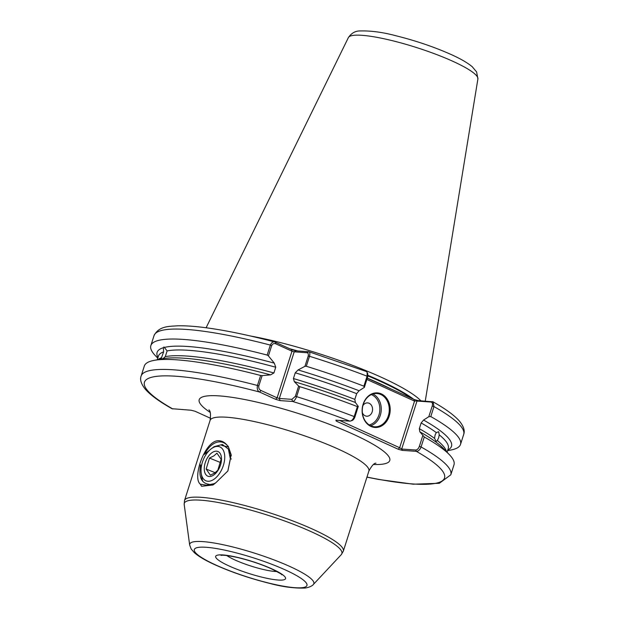 <?xml version="1.0" encoding="UTF-8"?>
<svg xmlns="http://www.w3.org/2000/svg" width="619" height="619" viewBox="0 0 619 619"><rect width="100%" height="100%" fill="white"/><g stroke="black" fill="none" stroke-linecap="round" stroke-linejoin="round"><path stroke-width="0.93" d="M227.645 445.904L228.202 446.229L231.166 454.71L227.854 470.982L215.698 482.866L214.174 483.663L206.614 485.219L200.347 484.182C191.882 477.899 205.322 438.987 219.258 440.751C222.476 441.03 225.277 442.747 227.645 445.904C225.448 443.266 222.848 441.927 219.853 441.865C214.174 441.927 209.021 446.09 204.378 454.361L209.918 449.912M201.183 467.74L200.548 464.846C198.506 476.955 201.384 483.431 209.16 484.282M447.065 452.257L448.233 448.597A152.104 25.843 -162.3 0 0 439.227 434.84L438.685 431.706L436.294 432.588A152.104 25.843 -162.3 0 0 421.152 422.947L423.582 420.046A154.51 26.253 17.7 0 1 447.792 449.99M439.227 434.84L438.662 437.795L437.308 440.496A152.104 25.843 17.7 0 1 446.469 451.638M424.711 434.623L423.388 433.834A154.51 26.253 17.7 0 0 419.837 431.783L419.326 428.673A152.104 25.843 17.7 0 1 434.561 438.384L435.08 435.033L436.294 432.588M161.01 359.09L163.625 351.855L163.37 347.723L163.981 346.965L167.107 350.919L165.281 356.645L163.006 358.68M370.967 426.452A17.332 14.028 -86 0 1 363.121 404.246A17.332 14.028 -86 0 1 381.358 393.901A17.332 14.028 -86 0 1 389.212 416.107A17.332 14.028 -86 0 1 370.967 426.452M380.77 394.496A16.667 13.486 94 0 0 376.932 393.522A16.667 13.486 94 0 0 362.633 406.799A16.667 13.486 94 0 0 370.781 425.795A16.667 13.486 94 0 0 374.619 426.777A16.667 13.486 94 0 0 388.91 413.5A16.667 13.486 94 0 0 380.77 394.496M362.386 412.811A6.67 5.393 94 0 0 365.171 415.813A6.67 5.393 94 0 0 372.189 411.828A6.67 5.393 94 0 0 369.172 403.294A6.67 5.393 94 0 0 362.881 405.662M420.881 400.81A116.774 19.839 -162.3 0 0 381.327 377.265A116.774 19.839 -162.3 0 0 250.362 335.978M231.212 455.336L230.307 456.11L231.258 455.561M231.057 454.717L230.229 455.375M423.388 433.834A154.51 26.253 17.7 0 1 443.413 448.45L449.433 454.725A162.518 27.607 17.7 0 1 453.982 464.83L450.802 474.812A162.518 27.607 17.7 0 0 421.082 446.964C419.953 449.835 418.382 451.297 416.386 451.359L402.396 450.392L398.179 449.224L336.21 421.067L335.9 420.169L349.89 421.144L351.902 420.611M434.561 438.384L436.209 441.393L437.308 440.496M421.152 422.947L419.326 428.673M274.294 363.136L275.734 367.229L273.908 372.955L270.549 374.874L262.123 375.617L258.827 385.939C258.518 388.175 259.253 389.699 261.017 390.519L277.095 397.831L291.982 351.197L275.896 343.885C274.124 343.104 272.724 343.661 271.71 345.564L268.414 355.894L274.294 363.136A154.51 26.253 17.7 0 0 164.731 347.36M157.984 357.496A154.51 26.253 17.7 0 1 163.37 347.723M367.276 378.201L414.065 399.464L418.282 400.625L433.06 401.847L433.965 406.59L430.785 416.572A162.518 27.607 17.7 0 1 460.505 444.419A162.518 27.607 17.7 0 1 450.934 450.013L447.576 450.655M157.775 358.169L155.408 355.701A162.518 27.607 17.7 0 1 150.85 345.595A162.518 27.607 17.7 0 1 267.153 355.066L270.341 345.093C271.726 342.199 273.42 341.255 275.424 342.253L291.503 349.565L291.982 351.197L294.211 351.832L279.331 398.466L291.858 399.34L295.34 396.377L298.637 386.055L294.334 381.675A154.51 26.253 17.7 0 1 355.352 402.474L358.277 406.389L354.865 417.082C353.952 419.419 352.722 420.626 351.182 420.711M295.967 350.841L308.494 351.708C309.864 351.669 310.196 353.194 309.492 356.281L306.304 366.262L304.935 366.332L308.231 356.002C308.61 353.913 308.115 352.815 306.745 352.706L294.211 351.832L295.967 350.841L291.503 349.565M298.637 386.055L299.789 386.674L296.602 396.655C295.34 399.758 294.01 401.367 292.617 401.468L280.082 400.601L275.617 399.325L259.539 392.02C257.558 390.953 256.87 388.771 257.45 385.467L260.638 375.485L262.123 375.617M258.827 385.939L257.45 385.467A162.518 27.607 17.7 0 0 141.147 375.988L144.335 366.015A162.518 27.607 17.7 0 1 153.907 360.413A162.518 27.607 17.7 0 1 260.638 375.485M268.414 355.894L267.153 355.066M153.907 360.413L162.449 358.78A154.51 26.253 17.7 0 1 187.232 358.463A154.51 26.253 17.7 0 1 270.549 374.874M141.147 375.988C139.724 379.71 141.194 384.221 145.573 389.513C150.796 395.348 159.601 401.739 171.997 408.702L191.163 410.235L195.07 411.264L210.576 418.305M271.71 345.564L270.341 345.093A162.518 27.607 -162.3 0 0 154.03 335.614C159.153 325.625 169.784 326.461 177.638 325.803C185.298 325.633 194.614 326.259 205.57 327.691C225.378 330.306 248.443 335.072 274.766 341.998L275.424 342.253L275.896 343.885M299.789 386.674A162.518 27.607 17.7 0 1 357.38 406.59L358.277 406.389M291.858 399.34L292.617 401.468A157.52 26.764 -162.3 0 1 349.89 421.144C351.646 420.982 353.085 419.458 354.2 416.572L357.38 406.59M430.785 416.572L428.82 416.695L423.582 420.046M419.837 431.783L424.27 436.991A162.518 27.607 17.7 0 1 449.433 454.725M306.304 366.262A162.518 27.607 17.7 0 1 363.902 386.171L367.082 376.197L367.144 372.359L366.247 371.477L308.896 351.754L306.745 352.706M424.27 436.991L421.082 446.964L419.349 446.384L422.754 435.699M367.144 372.359L367.756 373.644L367.748 376.708L364.343 387.393L359.097 390.744A154.51 26.253 17.7 0 0 298.079 369.938L304.935 366.332M364.343 387.393L363.902 386.171M294.334 381.675L293.429 378.534L295.255 372.816L298.079 369.938M293.429 378.534A152.104 25.843 17.7 0 1 354.842 399.371L356.668 393.645A152.104 25.843 -162.3 0 0 295.255 372.816M354.842 399.371L355.352 402.474M359.097 390.744L356.668 393.645M215.698 482.866L213.021 484.963L201.585 486.302L200.347 484.182M339.583 420.425L399.657 447.73L414.544 401.097L366.881 379.439M428.82 416.695L432.232 406.01C432.813 403.65 432.395 402.327 430.971 402.033L416.989 401.058L401.677 449.046L415.659 450.013C417.206 449.928 418.429 448.713 419.349 446.384M280.082 400.601L279.331 398.466L277.095 397.831L275.617 399.325M172.809 408.958A157.52 26.764 -162.3 0 1 259.539 392.02L261.017 390.519M430.971 402.033L432.263 401.599M366.974 477.063A157.52 26.764 -162.3 0 0 416.386 451.359L415.659 450.013M414.065 399.464L414.544 401.097L418.282 400.625M402.396 450.392L401.677 449.046L399.657 447.73L398.179 449.224M336.21 421.067L337.015 420.247M221.78 445.471L228.396 447.011M231.297 455.723L228.906 450.168M206.166 469.055L209.47 458.06L213.888 455.886L216.944 453.162L221.122 459.259L217.818 470.262L214.762 472.986L210.344 475.16L206.166 469.055L215.172 472.707M213.454 475.206A13.332 7.575 112.1 0 1 204.27 469.481A13.332 7.575 112.1 0 1 212.294 452.489A13.332 7.575 112.1 0 1 221.478 458.215A13.332 7.575 112.1 0 1 213.454 475.206M213.671 479.47A18.338 10.422 -67.9 0 0 224.712 456.095A18.338 10.422 -67.9 0 0 212.077 448.226A18.338 10.422 -67.9 0 0 211.187 448.852A18.338 10.422 -67.9 0 0 201.229 473.434A18.338 10.422 -67.9 0 0 213.671 479.47M211.187 448.852L214.151 446.655L222.36 444.473L228.38 449.092L230.376 458.942L227.9 470.897M202.885 481.458A23.336 13.262 112.1 0 1 201.864 477.597L201.229 473.434M230.106 452.156L229.634 452.234M231.405 459.019L230.384 458.609M220.728 462.625L209.47 458.06M369.195 424.928A15.668 12.674 94 0 0 379.787 410.799A15.668 12.674 94 0 0 371.864 394.845A15.668 12.674 94 0 0 371.299 394.605M226.802 555.553A30.006 5.099 -162.3 0 0 235.034 560.009A30.006 5.099 -162.3 0 0 276.972 571.561M272.128 568.985A36.668 6.229 17.7 0 1 278.225 580.034A36.668 6.229 17.7 0 1 229.123 565.998A36.668 6.229 17.7 0 1 223.033 554.949A36.668 6.229 17.7 0 1 272.128 568.985M215.977 565.085A59.091 10.036 -162.3 0 0 295.101 587.702A59.091 10.036 -162.3 0 0 285.282 569.898A59.091 10.036 -162.3 0 0 206.158 547.281A59.091 10.036 -162.3 0 0 215.977 565.085M289.978 566.532A65.134 11.065 17.7 0 1 313.361 584.468L341.286 554.624A82.722 14.051 -162.3 0 0 311.581 531.845A82.722 14.051 -162.3 0 0 227.506 504.338A82.722 14.051 -162.3 0 0 184.191 504.485L189.662 544.983A65.134 11.065 17.7 0 1 223.769 544.867A65.134 11.065 17.7 0 1 289.978 566.532M348.373 37.612C351.414 33.14 355.283 30.919 359.987 30.95C370.874 30.656 382.782 32.234 395.719 35.701C415.689 40.668 434.174 46.951 451.174 54.534C460.544 58.743 467.562 62.813 472.243 66.744L476.622 71.943L477.899 78.953A68.005 11.552 -162.3 0 0 452.922 61.327A68.005 11.552 -162.3 0 0 386.906 39.399A68.005 11.552 -162.3 0 0 348.373 37.612L206.104 327.761M210.089 420.402L184.524 500.492A83.341 14.16 17.7 0 1 230.964 502.141A83.341 14.16 17.7 0 1 312.796 529.23A83.341 14.16 17.7 0 1 343.321 551.173L368.878 471.082A83.341 14.16 -162.3 0 0 338.353 449.139A83.341 14.16 -162.3 0 0 256.529 422.05A83.341 14.16 -162.3 0 0 210.089 420.402C210.862 414.366 210.468 410.854 208.897 409.863M210.127 412.355A100.015 16.992 17.7 0 1 233.177 397.506A100.015 16.992 17.7 0 1 353.124 434.167A100.015 16.992 17.7 0 1 373.505 464.498M367.299 378.132A115.768 19.669 17.7 0 1 378.843 383.169A115.768 19.669 17.7 0 1 391.015 388.995M411.519 398.311A115.768 19.669 -162.3 0 0 367.949 375.919M289.622 348.706A115.838 19.676 17.7 0 1 297.731 350.958M368.019 375.377A115.838 19.676 17.7 0 1 413.809 399.348M165.281 356.645A152.104 25.843 17.7 0 1 273.908 372.955M275.734 367.229A152.104 25.843 -162.3 0 0 167.107 350.919M158.108 359.608A152.104 25.843 17.7 0 1 161.799 357.581M163.625 351.855A152.104 25.843 -162.3 0 0 158.433 356.111L157.257 359.771M295.34 396.377L296.602 396.655A162.518 27.607 17.7 0 1 354.2 416.572L354.865 417.082M367.748 376.708L367.082 376.197A162.518 27.607 -162.3 0 0 309.492 356.281L308.231 356.002M460.505 444.419L463.685 434.437A162.518 27.607 -162.3 0 0 433.965 406.59L432.232 406.01M372.87 393.994A16.667 13.486 -86 0 1 381.211 410.529A16.667 13.486 -86 0 1 370.665 425.74M281.753 574.749C282.999 574.989 279.54 573.008 271.37 568.799C260.761 564.087 249.333 560.296 237.092 557.409C220.983 554.044 221.068 555.661 221.06 555.375M189.662 544.983L191.194 549.061L194.389 552.728C198.823 556.589 205.763 560.644 215.219 564.892C231.939 572.351 250.122 578.525 269.776 583.423C282.488 586.843 294.203 588.383 304.904 588.05C310.545 587.369 313.214 584.893 313.361 584.468M343.321 551.173L341.286 554.624M477.899 78.953L425.261 401.112M150.85 345.595L154.03 335.614M366.943 477.164L378.526 479.431L413.19 484.19L439.335 483.284L450.802 474.812M463.685 434.437C465.117 430.716 463.639 426.205 459.267 420.912C454.075 415.117 445.34 408.757 433.06 401.847M184.524 500.492L184.191 504.485M368.878 471.082C371.748 465.712 374.108 463.074 375.957 463.182"/></g></svg>
